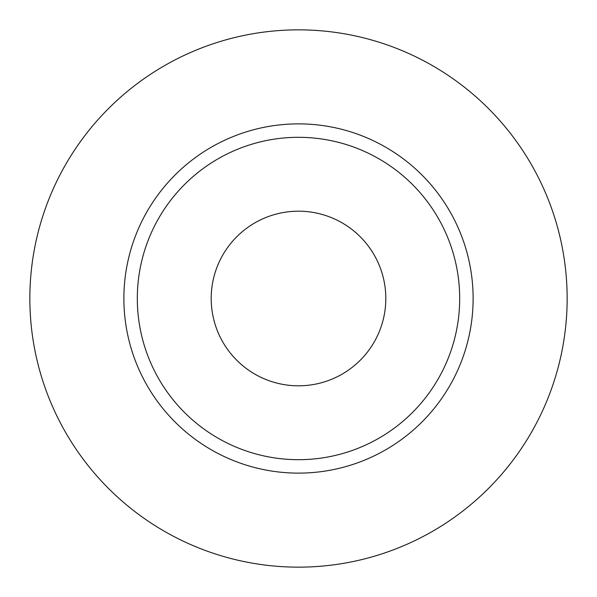 <?xml version="1.0" encoding="UTF-8"?>
<svg xmlns="http://www.w3.org/2000/svg" width="597" height="597" viewBox="0 0 597 597"><rect width="100%" height="100%" fill="white"/><g stroke="black" fill="none" stroke-linecap="round" stroke-linejoin="round"><path stroke-width="0.9" d="M211.189 298.5A87.311 87.311 0 0 0 298.5 385.811A87.311 87.311 0 0 0 385.811 298.5A87.311 87.311 0 0 0 298.5 211.189A87.311 87.311 0 0 0 211.189 298.5M459.69 298.5A161.19 161.19 0 0 0 298.5 137.31A161.19 161.19 0 0 0 137.31 298.5A161.19 161.19 0 0 0 298.5 459.69A161.19 161.19 0 0 0 459.69 298.5M567.15 298.5A268.65 268.65 0 0 0 298.5 29.85A268.65 268.65 0 0 0 29.85 298.5A268.65 268.65 0 0 0 298.5 567.15A268.65 268.65 0 0 0 567.15 298.5M473.123 298.5A174.623 174.623 0 0 1 298.5 473.123A174.623 174.623 0 0 1 123.877 298.5A174.623 174.623 0 0 1 298.5 123.877A174.623 174.623 0 0 1 473.123 298.5"/></g></svg>
